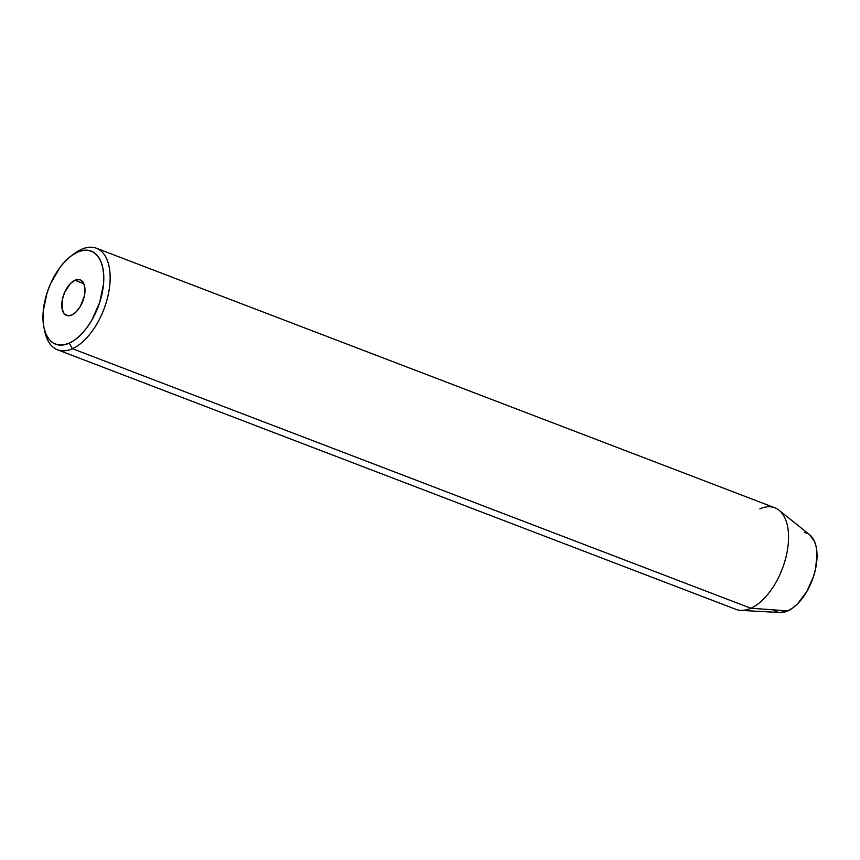 <?xml version="1.0" encoding="UTF-8"?>
<svg xmlns="http://www.w3.org/2000/svg" width="860" height="860" viewBox="0 0 860 860"><rect width="100%" height="100%" fill="white"/><g stroke="black" fill="none" stroke-linecap="round" stroke-linejoin="round"><path stroke-width="1.29" d="M74.96 280.252A19.038 10.084 110.9 0 1 80.173 279.865A19.038 10.084 110.9 0 1 84.162 296.84A19.038 10.084 110.9 0 1 71.788 315.029L67.51 315.685L64.113 313.588L62.135 309.073L62.393 299.312L64.683 292.282L70.434 283.553L74.96 280.252L79.238 279.608L81.087 280.317L83.829 283.692L84.979 289.186L84.355 295.969L80.399 306.289L76.314 311.728L71.788 315.029A19.038 10.084 110.9 0 1 66.575 315.426A19.038 10.084 110.9 0 1 62.586 298.452A19.038 10.084 110.9 0 1 74.96 280.252L83.807 283.639L74.96 280.252M57.534 349.805L735.934 609.353A54.384 28.821 -69.1 0 0 750.845 608.246A54.384 28.821 110.9 0 1 740.718 610.363L779.88 612.524A42.237 22.381 -69.1 0 0 787.749 610.88L750.845 608.246L72.444 348.698A54.384 28.821 110.9 0 1 57.534 349.805A54.384 28.821 110.9 0 1 44.548 330.079A54.384 28.821 -69.1 0 0 44.978 332.239A54.384 28.821 -69.1 0 0 72.444 348.698L69.23 343.183A49.848 26.413 110.9 0 1 44.053 328.101A49.848 26.413 110.9 0 1 71.864 255.399A49.848 26.413 110.9 0 1 77.518 252.109L81.485 249.335A54.384 28.821 -69.1 0 0 75.314 252.926L71.864 255.399M73.562 254.248A54.384 28.821 110.9 0 1 81.485 249.335A54.384 28.821 110.9 0 1 96.395 248.228A54.384 28.821 110.9 0 1 107.779 296.721A54.384 28.821 110.9 0 1 72.444 348.698L750.845 608.246A54.384 28.821 -69.1 0 0 786.18 556.269A54.384 28.821 -69.1 0 0 774.795 507.765L96.395 248.228M809.561 534.683L814.452 541.327L816.204 546.938L817 553.528L815.635 568.578L813.517 576.469L806.841 591.476L797.79 603.559L792.802 607.902L787.749 610.88L779.784 612.524M778.246 612.331L774.15 610.74M804.283 532.254L808.379 533.845M69.23 343.183L75.196 339.668L81.087 334.54L86.677 327.993L91.762 320.285L99.642 302.58L103.522 284.123L103.748 275.501L102.813 267.718L100.749 261.096L97.621 255.882L93.568 252.27L88.741 250.4L83.323 250.346L77.518 252.109L71.563 255.613L65.672 260.741L60.071 267.288L50.611 283.585L47.106 292.712L43.226 311.169L43 319.791L43.935 327.563L46.01 334.185L49.127 339.41L53.18 343.022L58.007 344.892L63.425 344.946L69.23 343.183L72.444 348.698A54.384 28.821 -69.1 0 0 109.854 284.262A54.384 28.821 -69.1 0 0 81.485 249.335L77.518 252.109A49.848 26.413 110.9 0 1 103.522 284.123A49.848 26.413 110.9 0 1 69.23 343.183M759.885 508.883A54.384 28.821 110.9 0 1 779.031 510.216A54.384 28.821 110.9 0 1 785.04 560.623A54.384 28.821 110.9 0 1 750.845 608.246L787.749 610.88A42.237 22.381 -69.1 0 0 814.312 573.899A42.237 22.381 -69.1 0 0 809.647 534.737L779.031 510.216M44.978 332.239L44.053 328.101"/></g></svg>
